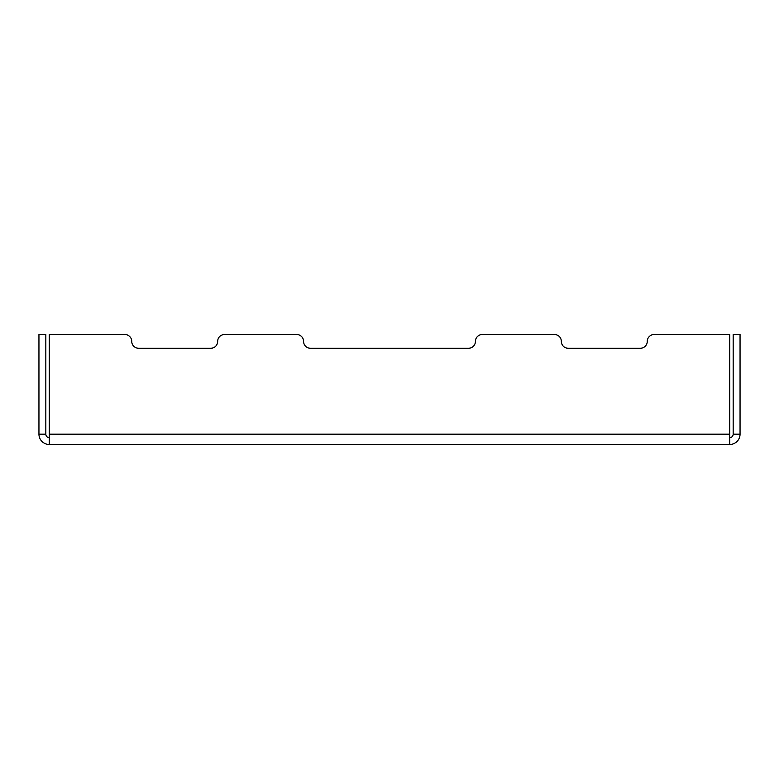 <?xml version="1.0" encoding="UTF-8"?>
<svg xmlns="http://www.w3.org/2000/svg" width="779" height="779" viewBox="0 0 779 779"><rect width="100%" height="100%" fill="white"/><g stroke="black" fill="none" stroke-linecap="round" stroke-linejoin="round"><path stroke-width="1.17" d="M49.262 437.613A3.437 3.437 0 0 1 45.825 434.176L45.825 334.512L38.95 334.512L38.95 434.176A10.312 10.312 0 0 0 49.262 444.488L49.262 434.176L729.738 434.176L729.738 444.488A10.312 10.312 0 0 0 740.05 434.176L740.05 334.512L733.175 334.512L733.175 434.176L740.05 434.176M124.874 334.512L49.262 334.512L124.874 334.512A6.875 6.875 0 0 1 131.739 341.387A6.875 6.875 0 0 0 138.613 348.262L210.788 348.262A6.875 6.875 0 0 0 217.662 341.387A6.875 6.875 0 0 1 224.537 334.512L296.711 334.512A6.875 6.875 0 0 1 303.576 341.387A6.875 6.875 0 0 0 310.451 348.262L468.549 348.262A6.875 6.875 0 0 0 475.424 341.387A6.875 6.875 0 0 1 482.289 334.512L554.463 334.512A6.875 6.875 0 0 1 561.338 341.387A6.875 6.875 0 0 0 568.212 348.262L640.387 348.262A6.875 6.875 0 0 0 647.261 341.387A6.875 6.875 0 0 1 654.126 334.512L729.738 334.512L729.738 434.176M561.338 341.387A6.875 6.875 0 0 0 568.212 348.262M640.387 348.262A6.875 6.875 0 0 0 647.261 341.387M131.739 341.387A6.875 6.875 0 0 0 138.613 348.262M210.788 348.262A6.875 6.875 0 0 0 217.662 341.387M303.576 341.387A6.875 6.875 0 0 0 310.451 348.262M468.549 348.262A6.875 6.875 0 0 0 475.424 341.387M45.825 434.176L38.95 434.176M49.262 444.488L729.738 444.488M296.711 334.512L224.537 334.512M49.262 334.512L49.262 434.176M554.463 334.512L482.289 334.512M729.738 437.613A3.437 3.437 0 0 0 733.175 434.176"/></g></svg>

